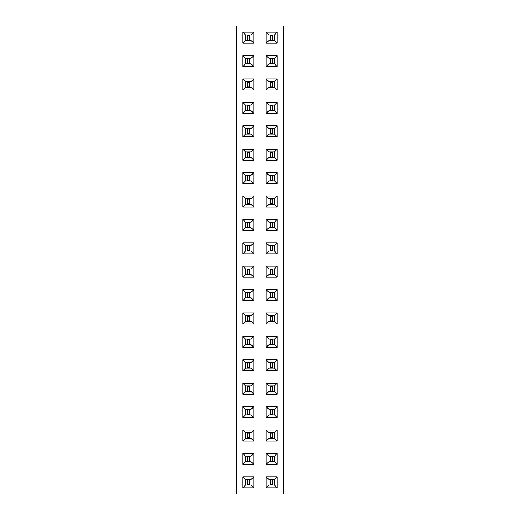 <?xml version="1.0" encoding="UTF-8"?>
<svg xmlns="http://www.w3.org/2000/svg" width="520" height="520" viewBox="0 0 520 520"><rect width="100%" height="100%" fill="white"/><g stroke="black" fill="none" stroke-linecap="round" stroke-linejoin="round"><path stroke-width="0.78" d="M283.4 494L283.4 26L236.6 26L236.6 494L283.4 494M242.775 406.575L242.775 417.625L253.825 417.625L253.825 406.575L242.775 406.575L245.525 409.325L245.525 414.875L251.076 414.875L251.076 409.325L245.525 409.325L245.537 414.863L251.062 414.863L251.062 409.338L245.537 409.338M266.175 417.625L277.225 417.625L277.225 406.575L266.175 406.575L266.175 417.625L268.925 414.875L274.476 414.875L274.476 409.325L268.925 409.325L268.925 414.875L274.463 414.863L274.463 409.338L268.938 409.338L268.938 414.863M266.175 383.175L266.175 394.225L277.225 394.225L277.225 383.175L266.175 383.175L268.925 385.925L268.925 391.476L274.476 391.476L274.476 385.925L268.925 385.925L268.938 391.463L274.463 391.463L274.463 385.938L268.938 385.938M253.825 383.175L242.775 383.175L242.775 394.225L253.825 394.225L253.825 383.175L251.076 385.925L245.525 385.925L245.525 391.476L251.076 391.476L251.076 385.925L245.537 385.938L245.537 391.463L251.062 391.463L251.062 385.938M266.175 359.775L266.175 370.825L277.225 370.825L277.225 359.775L266.175 359.775L268.925 362.525L268.925 368.075L274.476 368.075L274.476 362.525L268.925 362.525L268.938 368.062L274.463 368.062L274.463 362.538L268.938 362.538M242.775 359.775L242.775 370.825L253.825 370.825L253.825 359.775L242.775 359.775L245.525 362.525L245.525 368.075L251.076 368.075L251.076 362.525L245.525 362.525L245.537 368.062L251.062 368.062L251.062 362.538L245.537 362.538M277.225 266.175L266.175 266.175L266.175 277.225L277.225 277.225L277.225 266.175L274.476 268.925L268.925 268.925L268.925 274.476L274.476 274.476L274.476 268.925L268.938 268.938L268.938 274.463L274.463 274.463L274.463 268.938M266.175 300.625L277.225 300.625L277.225 289.575L266.175 289.575L266.175 300.625L268.925 297.875L274.476 297.875L274.476 292.325L268.925 292.325L268.925 297.875L274.463 297.863L274.463 292.338L268.938 292.338L268.938 297.863M277.225 347.425L277.225 336.375L266.175 336.375L266.175 347.425L277.225 347.425L274.476 344.675L274.476 339.125L268.925 339.125L268.925 344.675L274.476 344.675L274.463 339.137L268.938 339.137L268.938 344.663L274.463 344.663M277.225 324.025L277.225 312.975L266.175 312.975L266.175 324.025L277.225 324.025L274.476 321.276L274.476 315.725L268.925 315.725L268.925 321.276L274.476 321.276L274.463 315.738L268.938 315.738L268.938 321.262L274.463 321.262M253.825 266.175L242.775 266.175L242.775 277.225L253.825 277.225L253.825 266.175L251.076 268.925L245.525 268.925L245.525 274.476L251.076 274.476L251.076 268.925L245.537 268.938L245.537 274.463L251.062 274.463L251.062 268.938M253.825 312.975L242.775 312.975L242.775 324.025L253.825 324.025L253.825 312.975L251.076 315.725L245.525 315.725L245.525 321.276L251.076 321.276L251.076 315.725L245.537 315.738L245.537 321.262L251.062 321.262L251.062 315.738M242.775 300.625L253.825 300.625L253.825 289.575L242.775 289.575L242.775 300.625L245.525 297.875L251.076 297.875L251.076 292.325L245.525 292.325L245.525 297.875L251.062 297.863L251.062 292.338L245.537 292.338L245.537 297.863M242.775 336.375L242.775 347.425L253.825 347.425L253.825 336.375L242.775 336.375L245.525 339.125L245.525 344.675L251.076 344.675L251.076 339.125L245.525 339.125L245.537 344.663L251.062 344.663L251.062 339.137L245.537 339.137M277.225 113.425L277.225 102.375L266.175 102.375L266.175 113.425L277.225 113.425L274.476 110.676L274.476 105.124L268.925 105.124L268.925 110.676L274.476 110.676L274.463 105.138L268.938 105.138L268.938 110.663L274.463 110.663M266.175 136.825L277.225 136.825L277.225 125.775L266.175 125.775L266.175 136.825L268.925 134.076L274.476 134.076L274.476 128.524L268.925 128.524L268.925 134.076L274.463 134.062L274.463 128.537L268.938 128.537L268.938 134.062M253.825 113.425L253.825 102.375L242.775 102.375L242.775 113.425L253.825 113.425L251.076 110.676L251.076 105.124L245.525 105.124L245.525 110.676L251.076 110.676L251.062 105.138L245.537 105.138L245.537 110.663L251.062 110.663M242.775 149.175L242.775 160.225L253.825 160.225L253.825 149.175L242.775 149.175L245.525 151.924L245.525 157.476L251.076 157.476L251.076 151.924L245.525 151.924L245.537 157.463L251.062 157.463L251.062 151.938L245.537 151.938M266.175 160.225L277.225 160.225L277.225 149.175L266.175 149.175L266.175 160.225L268.925 157.476L274.476 157.476L274.476 151.924L268.925 151.924L268.925 157.476L274.463 157.463L274.463 151.938L268.938 151.938L268.938 157.463M253.825 136.825L253.825 125.775L242.775 125.775L242.775 136.825L253.825 136.825L251.076 134.076L251.076 128.524L245.525 128.524L245.525 134.076L251.076 134.076L251.062 128.537L245.537 128.537L245.537 134.062L251.062 134.062M266.175 172.575L266.175 183.625L277.225 183.625L277.225 172.575L266.175 172.575L268.925 175.325L268.925 180.875L274.476 180.875L274.476 175.325L268.925 175.325L268.938 180.863L274.463 180.863L274.463 175.338L268.938 175.338M242.775 183.625L253.825 183.625L253.825 172.575L242.775 172.575L242.775 183.625L245.525 180.875L251.076 180.875L251.076 175.325L245.525 175.325L245.525 180.875L251.062 180.863L251.062 175.338L245.537 175.338L245.537 180.863M253.825 242.775L242.775 242.775L242.775 253.825L253.825 253.825L253.825 242.775L251.076 245.525L245.525 245.525L245.525 251.076L251.076 251.076L251.076 245.525L245.537 245.537L245.537 251.062L251.062 251.062L251.062 245.537M277.225 242.775L266.175 242.775L266.175 253.825L277.225 253.825L277.225 242.775L274.476 245.525L268.925 245.525L268.925 251.076L274.476 251.076L274.476 245.525L268.938 245.537L268.938 251.062L274.463 251.062L274.463 245.537M277.225 219.375L266.175 219.375L266.175 230.425L277.225 230.425L277.225 219.375L274.476 222.125L268.925 222.125L268.925 227.675L274.476 227.675L274.476 222.125L268.938 222.138L268.938 227.662L274.463 227.662L274.463 222.138M242.775 230.425L253.825 230.425L253.825 219.375L242.775 219.375L242.775 230.425L245.525 227.675L251.076 227.675L251.076 222.125L245.525 222.125L245.525 227.675L251.062 227.662L251.062 222.138L245.537 222.138L245.537 227.662M242.775 207.025L253.825 207.025L253.825 195.975L242.775 195.975L242.775 207.025L245.525 204.275L251.076 204.275L251.076 198.725L245.525 198.725L245.525 204.275L251.062 204.263L251.062 198.738L245.537 198.738L245.537 204.263M266.175 195.975L266.175 207.025L277.225 207.025L277.225 195.975L266.175 195.975L268.925 198.725L268.925 204.275L274.476 204.275L274.476 198.725L268.925 198.725L268.938 204.263L274.463 204.263L274.463 198.738L268.938 198.738M253.825 464.425L253.825 453.375L242.775 453.375L242.775 464.425L253.825 464.425L251.076 461.675L251.076 456.125L245.525 456.125L245.525 461.675L251.076 461.675L251.062 456.137L245.537 456.137L245.537 461.663L251.062 461.663M277.225 464.425L277.225 453.375L266.175 453.375L266.175 464.425L277.225 464.425L274.476 461.675L274.476 456.125L268.925 456.125L268.925 461.675L274.476 461.675L274.463 456.137L268.938 456.137L268.938 461.663L274.463 461.663M277.225 441.025L277.225 429.975L266.175 429.975L266.175 441.025L277.225 441.025L274.476 438.276L274.476 432.725L268.925 432.725L268.925 438.276L274.476 438.276L274.463 432.738L268.938 432.738L268.938 438.262L274.463 438.262M253.825 441.025L253.825 429.975L242.775 429.975L242.775 441.025L253.825 441.025L251.076 438.276L251.076 432.725L245.525 432.725L245.525 438.276L251.076 438.276L251.062 432.738L245.537 432.738L245.537 438.262L251.062 438.262M253.825 55.575L242.775 55.575L242.775 66.625L253.825 66.625L253.825 55.575L251.076 58.325L245.525 58.325L245.525 63.876L251.076 63.876L251.076 58.325L245.537 58.337L245.537 63.863L251.062 63.863L251.062 58.337M266.175 55.575L266.175 66.625L277.225 66.625L277.225 55.575L266.175 55.575L268.925 58.325L268.925 63.876L274.476 63.876L274.476 58.325L268.925 58.325L268.938 63.863L274.463 63.863L274.463 58.337L268.938 58.337M266.175 90.025L277.225 90.025L277.225 78.975L266.175 78.975L266.175 90.025L268.925 87.276L274.476 87.276L274.476 81.725L268.925 81.725L268.925 87.276L274.463 87.263L274.463 81.737L268.938 81.737L268.938 87.263M242.775 90.025L253.825 90.025L253.825 78.975L242.775 78.975L242.775 90.025L245.525 87.276L251.076 87.276L251.076 81.725L245.525 81.725L245.525 87.276L251.062 87.263L251.062 81.737L245.537 81.737L245.537 87.263M242.775 487.825L253.825 487.825L253.825 476.775L242.775 476.775L242.775 487.825L245.525 485.075L251.076 485.075L251.076 479.525L245.525 479.525L245.525 485.075L251.062 485.062L251.062 479.538L245.537 479.538L245.537 485.062M277.225 476.775L266.175 476.775L266.175 487.825L277.225 487.825L277.225 476.775L274.476 479.525L268.925 479.525L268.925 485.075L274.476 485.075L274.476 479.525L268.938 479.538L268.938 485.062L274.463 485.062L274.463 479.538M242.775 32.175L242.775 43.225L253.825 43.225L253.825 32.175L242.775 32.175L245.525 34.925L245.525 40.476L251.076 40.476L251.076 34.925L245.525 34.925L245.537 40.462L251.062 40.462L251.062 34.938L245.537 34.938M266.175 43.225L277.225 43.225L277.225 32.175L266.175 32.175L266.175 43.225L268.925 40.476L274.476 40.476L274.476 34.925L268.925 34.925L268.925 40.476L274.463 40.462L274.463 34.938L268.938 34.938L268.938 40.462M242.775 417.625L245.525 414.875M253.825 406.575L251.076 409.325M253.825 417.625L251.076 414.875M277.225 417.625L274.476 414.875M266.175 406.575L268.925 409.325M277.225 406.575L274.476 409.325M266.175 394.225L268.925 391.476M277.225 383.175L274.476 385.925M277.225 394.225L274.476 391.476M242.775 383.175L245.525 385.925M253.825 394.225L251.076 391.476M242.775 394.225L245.525 391.476M266.175 370.825L268.925 368.075M277.225 359.775L274.476 362.525M277.225 370.825L274.476 368.075M242.775 370.825L245.525 368.075M253.825 359.775L251.076 362.525M253.825 370.825L251.076 368.075M266.175 266.175L268.925 268.925M277.225 277.225L274.476 274.476M266.175 277.225L268.925 274.476M277.225 300.625L274.476 297.875M266.175 289.575L268.925 292.325M277.225 289.575L274.476 292.325M277.225 336.375L274.476 339.125M266.175 347.425L268.925 344.675M266.175 336.375L268.925 339.125M277.225 312.975L274.476 315.725M266.175 324.025L268.925 321.276M266.175 312.975L268.925 315.725M242.775 266.175L245.525 268.925M253.825 277.225L251.076 274.476M242.775 277.225L245.525 274.476M242.775 312.975L245.525 315.725M253.825 324.025L251.076 321.276M242.775 324.025L245.525 321.276M253.825 300.625L251.076 297.875M242.775 289.575L245.525 292.325M253.825 289.575L251.076 292.325M242.775 347.425L245.525 344.675M253.825 336.375L251.076 339.125M253.825 347.425L251.076 344.675M277.225 102.375L274.476 105.124M266.175 113.425L268.925 110.676M266.175 102.375L268.925 105.124M277.225 136.825L274.476 134.076M266.175 125.775L268.925 128.524M277.225 125.775L274.476 128.524M253.825 102.375L251.076 105.124M242.775 113.425L245.525 110.676M242.775 102.375L245.525 105.124M242.775 160.225L245.525 157.476M253.825 149.175L251.076 151.924M253.825 160.225L251.076 157.476M277.225 160.225L274.476 157.476M266.175 149.175L268.925 151.924M277.225 149.175L274.476 151.924M253.825 125.775L251.076 128.524M242.775 136.825L245.525 134.076M242.775 125.775L245.525 128.524M266.175 183.625L268.925 180.875M277.225 172.575L274.476 175.325M277.225 183.625L274.476 180.875M253.825 183.625L251.076 180.875M242.775 172.575L245.525 175.325M253.825 172.575L251.076 175.325M242.775 242.775L245.525 245.525M253.825 253.825L251.076 251.076M242.775 253.825L245.525 251.076M266.175 242.775L268.925 245.525M277.225 253.825L274.476 251.076M266.175 253.825L268.925 251.076M266.175 219.375L268.925 222.125M277.225 230.425L274.476 227.675M266.175 230.425L268.925 227.675M253.825 230.425L251.076 227.675M242.775 219.375L245.525 222.125M253.825 219.375L251.076 222.125M253.825 207.025L251.076 204.275M242.775 195.975L245.525 198.725M253.825 195.975L251.076 198.725M266.175 207.025L268.925 204.275M277.225 195.975L274.476 198.725M277.225 207.025L274.476 204.275M253.825 453.375L251.076 456.125M242.775 464.425L245.525 461.675M242.775 453.375L245.525 456.125M277.225 453.375L274.476 456.125M266.175 464.425L268.925 461.675M266.175 453.375L268.925 456.125M277.225 429.975L274.476 432.725M266.175 441.025L268.925 438.276M266.175 429.975L268.925 432.725M253.825 429.975L251.076 432.725M242.775 441.025L245.525 438.276M242.775 429.975L245.525 432.725M242.775 55.575L245.525 58.325M253.825 66.625L251.076 63.876M242.775 66.625L245.525 63.876M266.175 66.625L268.925 63.876M277.225 55.575L274.476 58.325M277.225 66.625L274.476 63.876M277.225 90.025L274.476 87.276M266.175 78.975L268.925 81.725M277.225 78.975L274.476 81.725M253.825 90.025L251.076 87.276M242.775 78.975L245.525 81.725M253.825 78.975L251.076 81.725M253.825 487.825L251.076 485.075M242.775 476.775L245.525 479.525M253.825 476.775L251.076 479.525M266.175 476.775L268.925 479.525M277.225 487.825L274.476 485.075M266.175 487.825L268.925 485.075M242.775 43.225L245.525 40.476M253.825 32.175L251.076 34.925M253.825 43.225L251.076 40.476M277.225 43.225L274.476 40.476M266.175 32.175L268.925 34.925M277.225 32.175L274.476 34.925M247.377 414.863L247.377 409.338M249.223 414.863L249.223 409.338M247.377 414.401L249.223 414.401M247.377 409.799L249.223 409.799M272.623 409.338L272.623 414.863M270.777 409.338L270.777 414.863M272.623 409.799L270.777 409.799M272.623 414.401L270.777 414.401M272.623 385.938L272.623 391.463M270.777 385.938L270.777 391.463M272.623 386.399L270.777 386.399M272.623 391.001L270.777 391.001M247.377 391.463L247.377 385.938M249.223 391.463L249.223 385.938M247.377 391.001L249.223 391.001M247.377 386.399L249.223 386.399M272.623 362.538L272.623 368.062M270.777 362.538L270.777 368.062M272.623 362.999L270.777 362.999M272.623 367.601L270.777 367.601M247.377 368.062L247.377 362.538M249.223 368.062L249.223 362.538M247.377 367.601L249.223 367.601M247.377 362.999L249.223 362.999M272.623 268.938L272.623 274.463M270.777 268.938L270.777 274.463M272.623 269.399L270.777 269.399M272.623 274.001L270.777 274.001M272.623 292.338L272.623 297.863M270.777 292.338L270.777 297.863M272.623 292.799L270.777 292.799M272.623 297.401L270.777 297.401M272.623 339.137L272.623 344.663M270.777 339.137L270.777 344.663M272.623 339.599L270.777 339.599M272.623 344.201L270.777 344.201M272.623 315.738L272.623 321.262M270.777 315.738L270.777 321.262M272.623 316.199L270.777 316.199M272.623 320.801L270.777 320.801M247.377 274.463L247.377 268.938M249.223 274.463L249.223 268.938M247.377 274.001L249.223 274.001M247.377 269.399L249.223 269.399M247.377 321.262L247.377 315.738M249.223 321.262L249.223 315.738M247.377 320.801L249.223 320.801M247.377 316.199L249.223 316.199M247.377 297.863L247.377 292.338M249.223 297.863L249.223 292.338M247.377 297.401L249.223 297.401M247.377 292.799L249.223 292.799M247.377 344.663L247.377 339.137M249.223 344.663L249.223 339.137M247.377 344.201L249.223 344.201M247.377 339.599L249.223 339.599M272.623 105.138L272.623 110.663M270.777 105.138L270.777 110.663M272.623 105.599L270.777 105.599M272.623 110.201L270.777 110.201M272.623 128.537L272.623 134.062M270.777 128.537L270.777 134.062M272.623 128.999L270.777 128.999M272.623 133.601L270.777 133.601M247.377 110.663L247.377 105.138M249.223 110.663L249.223 105.138M247.377 110.201L249.223 110.201M247.377 105.599L249.223 105.599M247.377 157.463L247.377 151.938M249.223 157.463L249.223 151.938M247.377 157.001L249.223 157.001M247.377 152.399L249.223 152.399M272.623 151.938L272.623 157.463M270.777 151.938L270.777 157.463M272.623 152.399L270.777 152.399M272.623 157.001L270.777 157.001M247.377 134.062L247.377 128.537M249.223 134.062L249.223 128.537M247.377 133.601L249.223 133.601M247.377 128.999L249.223 128.999M272.623 175.338L272.623 180.863M270.777 175.338L270.777 180.863M272.623 175.799L270.777 175.799M272.623 180.401L270.777 180.401M247.377 180.863L247.377 175.338M249.223 180.863L249.223 175.338M247.377 180.401L249.223 180.401M247.377 175.799L249.223 175.799M247.377 251.062L247.377 245.537M249.223 251.062L249.223 245.537M247.377 250.601L249.223 250.601M247.377 245.999L249.223 245.999M272.623 245.537L272.623 251.062M270.777 245.537L270.777 251.062M272.623 245.999L270.777 245.999M272.623 250.601L270.777 250.601M272.623 222.138L272.623 227.662M270.777 222.138L270.777 227.662M272.623 222.599L270.777 222.599M272.623 227.201L270.777 227.201M247.377 227.662L247.377 222.138M249.223 227.662L249.223 222.138M247.377 227.201L249.223 227.201M247.377 222.599L249.223 222.599M247.377 204.263L247.377 198.738M249.223 204.263L249.223 198.738M247.377 203.801L249.223 203.801M247.377 199.199L249.223 199.199M272.623 198.738L272.623 204.263M270.777 198.738L270.777 204.263M272.623 199.199L270.777 199.199M272.623 203.801L270.777 203.801M247.377 461.663L247.377 456.137M249.223 461.663L249.223 456.137M247.377 461.201L249.223 461.201M247.377 456.599L249.223 456.599M272.623 456.137L272.623 461.663M270.777 456.137L270.777 461.663M272.623 456.599L270.777 456.599M272.623 461.201L270.777 461.201M272.623 432.738L272.623 438.262M270.777 432.738L270.777 438.262M272.623 433.199L270.777 433.199M272.623 437.801L270.777 437.801M247.377 438.262L247.377 432.738M249.223 438.262L249.223 432.738M247.377 437.801L249.223 437.801M247.377 433.199L249.223 433.199M247.377 63.863L247.377 58.337M249.223 63.863L249.223 58.337M247.377 63.401L249.223 63.401M247.377 58.799L249.223 58.799M272.623 58.337L272.623 63.863M270.777 58.337L270.777 63.863M272.623 58.799L270.777 58.799M272.623 63.401L270.777 63.401M272.623 81.737L272.623 87.263M270.777 81.737L270.777 87.263M272.623 82.199L270.777 82.199M272.623 86.801L270.777 86.801M247.377 87.263L247.377 81.737M249.223 87.263L249.223 81.737M247.377 86.801L249.223 86.801M247.377 82.199L249.223 82.199M247.377 485.062L247.377 479.538M249.223 485.062L249.223 479.538M247.377 484.601L249.223 484.601M247.377 479.999L249.223 479.999M272.623 479.538L272.623 485.062M270.777 479.538L270.777 485.062M272.623 479.999L270.777 479.999M272.623 484.601L270.777 484.601M247.377 40.462L247.377 34.938M249.223 40.462L249.223 34.938M247.377 40.001L249.223 40.001M247.377 35.399L249.223 35.399M272.623 34.938L272.623 40.462M270.777 34.938L270.777 40.462M272.623 35.399L270.777 35.399M272.623 40.001L270.777 40.001"/></g></svg>
